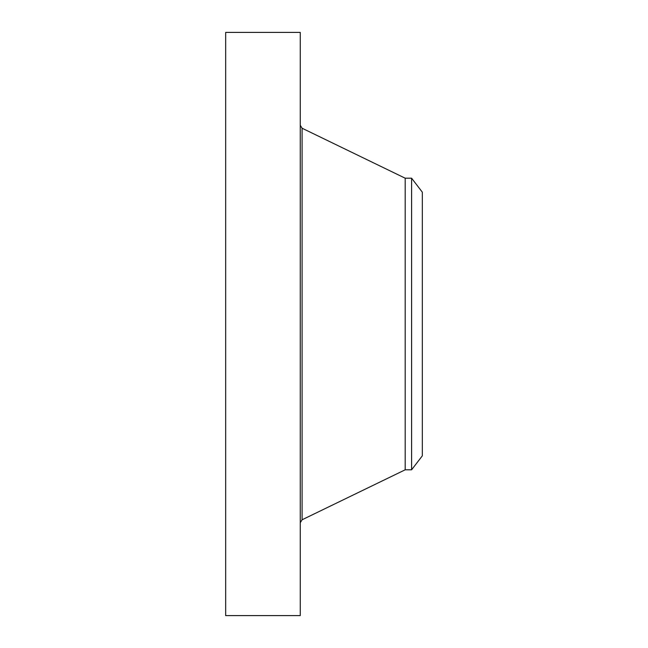 <?xml version="1.0" encoding="UTF-8"?>
<svg xmlns="http://www.w3.org/2000/svg" width="648" height="648" viewBox="0 0 648 648"><rect width="100%" height="100%" fill="white"/><g stroke="black" fill="none" stroke-linecap="round" stroke-linejoin="round"><path stroke-width="0.97" d="M225.666 615.6L225.666 32.4L300.267 32.4L300.267 615.6L225.666 615.6M422.334 192.181L422.334 455.819L411.601 469.8L411.601 178.2L422.334 192.181M411.601 469.8L405.194 469.8L405.194 178.2L302.098 128.231L300.267 125.299M405.194 469.8L302.098 519.769L302.098 128.231M411.601 178.2L405.194 178.2M302.098 519.769L300.267 522.701"/></g></svg>
